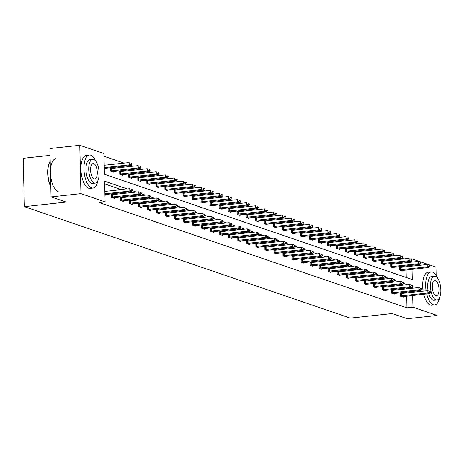 <?xml version="1.0" encoding="UTF-8"?>
<svg xmlns="http://www.w3.org/2000/svg" width="464" height="464" viewBox="0 0 464 464"><rect width="100%" height="100%" fill="white"/><g stroke="black" fill="none" stroke-linecap="round" stroke-linejoin="round"><path stroke-width="0.7" d="M50.054 155.353L23.2 158.294L24.383 206.654L350.291 318.136L392.121 313.56L407.259 318.739L437.134 315.462L412.966 307.197L412.676 295.452M24.383 206.654L66.213 202.072L51.069 196.893L49.892 148.538L79.767 145.261L103.942 153.532L104.446 174.249L412.287 279.554L412.038 269.311M404.034 258.889L401.923 258.164M395.003 255.797L392.886 255.072M385.973 252.706L383.856 251.981M376.942 249.62L374.825 248.895M367.906 246.529L365.794 245.804M358.875 243.438L356.758 242.713M349.844 240.346L347.727 239.627M340.814 237.261L338.697 236.536M331.777 234.169L329.666 233.444M322.747 231.078L320.63 230.353M313.716 227.992L311.599 227.267M304.686 224.901L302.569 224.176M295.649 221.809L293.538 221.084M286.619 218.724L284.502 217.999M277.588 215.632L275.471 214.907M268.557 212.541L266.44 211.816M259.521 209.45L257.404 208.73M250.49 206.364L248.373 205.639M241.46 203.273L239.343 202.548M232.429 200.181L230.312 199.462M223.393 197.096L221.276 196.371M214.362 194.004L212.245 193.279M205.332 190.913L203.215 190.188M196.301 187.827L194.184 187.102M187.265 184.736L185.148 184.011M178.234 181.644L176.117 180.919M169.203 178.553L167.086 177.834M160.173 175.467L158.056 174.742M151.136 172.376L149.019 171.651M142.106 169.285L138.231 167.991L110.745 170.938M133.075 166.199L130.958 165.474M124.045 163.108L104.006 156.252M410.895 258.935L411.783 258.837L435.957 267.107L436.16 275.494M436.85 303.81L437.134 315.462M51.069 196.893L80.951 193.621L79.767 145.261M392.898 290.394L391.303 289.849L391.384 293.115L394.278 294.106L394.261 293.387M374.837 284.217L373.242 283.672L373.323 286.938L376.217 287.929L376.2 287.21M356.77 278.035L355.175 277.489L355.256 280.761L358.15 281.747L358.133 281.027M338.708 271.858L337.113 271.312L337.195 274.578L340.089 275.57L340.071 274.85M320.641 265.675L319.046 265.13L319.128 268.401L322.022 269.387L322.004 268.673M302.58 259.498L300.985 258.953L301.066 262.218L303.961 263.21L303.943 262.491M284.513 253.321L282.918 252.776L282.999 256.041L285.894 257.033L285.876 256.314M266.452 247.138L264.857 246.593L264.938 249.864L267.832 250.85L267.815 250.131M248.385 240.961L246.79 240.416L246.871 243.681L249.765 244.673L249.748 243.954M230.324 234.778L228.729 234.233L228.81 237.504L231.704 238.49L231.687 237.777M212.257 228.601L210.662 228.056L210.743 231.321L213.637 232.313L213.62 231.594M194.196 222.424L192.601 221.879L192.682 225.144L195.576 226.136L195.559 225.417M176.129 216.241L174.534 215.696L174.615 218.967L177.509 219.953L177.492 219.234M158.067 210.064L156.472 209.519L156.554 212.785L159.448 213.776L159.43 213.057M140 203.882L138.405 203.336L138.487 206.608L141.381 207.594L141.363 206.88M121.939 197.705L120.344 197.159L120.425 200.425L123.32 201.417L123.302 200.697M105.235 194.52L105.253 195.24L104.957 195.135M401.377 285.389L399.301 284.681M392.341 282.298L390.27 281.59M383.31 279.206L381.24 278.499M374.28 276.121L372.209 275.407M365.249 273.029L363.173 272.322M356.213 269.938L354.142 269.23M347.182 266.852L345.112 266.139M338.152 263.761L336.081 263.053M329.121 260.669L327.045 259.962M320.085 257.578L318.014 256.87M311.054 254.492L308.983 253.785M302.023 251.401L299.953 250.693M292.993 248.31L290.916 247.602M283.956 245.224L281.886 244.511M274.926 242.133L272.855 241.425M265.895 239.041L263.825 238.334M256.865 235.956L254.788 235.242M247.828 232.864L245.758 232.157M238.798 229.773L236.727 229.065M229.767 226.681L227.696 225.974M220.736 223.596L218.66 222.888M211.7 220.504L209.629 219.797M202.669 217.413L200.599 216.705M193.639 214.327L191.568 213.62M184.602 211.236L182.532 210.528M175.572 208.145L173.501 207.437M166.541 205.059L164.471 204.346M157.511 201.968L155.44 201.26M148.474 198.876L146.404 198.169M139.444 195.791L137.373 195.077M130.413 192.699L128.342 191.992M121.382 189.608L104.684 183.895M127.356 188.952L104.615 181.175L105.119 201.892L99.145 202.548L406.986 307.852L406.702 296.107M406.626 292.97L406.603 292.036M406.528 288.904L406.505 287.97M112.909 194.613L111.314 194.068L111.389 197.339L114.283 198.325L114.266 197.612M130.97 200.796L129.375 200.251L129.456 203.516L132.35 204.508L132.333 203.789M149.037 206.973L147.442 206.428L147.517 209.693L150.411 210.685L150.394 209.966M167.098 213.156L165.503 212.611L165.584 215.876L168.478 216.868L168.461 216.149M185.165 219.333L183.57 218.788L183.645 222.053L186.54 223.045L186.522 222.326M203.226 225.51L201.631 224.965L201.712 228.236L204.607 229.222L204.589 228.508M221.293 231.693L219.698 231.147L219.774 234.413L222.674 235.405L222.65 234.685M239.354 237.87L237.759 237.324L237.841 240.59L240.735 241.582L240.717 240.862M257.421 244.052L255.826 243.501L255.902 246.773L258.802 247.764L258.784 247.045M275.483 250.229L273.888 249.684L273.969 252.95L276.863 253.941L276.846 253.222M293.55 256.406L291.955 255.861L292.03 259.132L294.93 260.118L294.913 259.405M311.611 262.589L310.016 262.044L310.097 265.309L312.991 266.301L312.974 265.582M329.678 268.766L328.083 268.221L328.158 271.486L331.058 272.478L331.041 271.759M347.739 274.949L346.144 274.398L346.225 277.669L349.119 278.661L349.102 277.942M365.806 281.126L364.211 280.581L364.286 283.846L367.186 284.838L367.169 284.119M383.867 287.303L382.272 286.758L382.353 290.029L385.248 291.015L385.23 290.302M401.934 293.486L400.339 292.941L400.415 296.206L403.315 297.198L403.297 296.479M406.986 307.852L412.966 307.197M105.119 201.892L80.951 193.621M412.6 292.314L412.577 291.38M412.502 288.248L412.38 286.456M411.962 266.174L411.939 265.246M411.864 262.108L411.817 260.229M411.8 259.457L411.783 258.837M407.351 284.734L403.349 283.365M398.321 281.642L394.319 280.273M389.284 278.557L385.288 277.188M380.254 275.465L376.252 274.096M371.223 272.374L367.221 271.005M362.193 269.282L358.191 267.914M353.156 266.197L349.16 264.828M344.126 263.105L340.124 261.737M335.095 260.014L331.093 258.645M326.064 256.928L322.062 255.56M317.028 253.837L313.026 252.468M307.997 250.746L303.995 249.377M298.967 247.66L294.965 246.291M289.936 244.569L285.934 243.2M280.9 241.477L276.898 240.108M271.869 238.386L267.867 237.017M262.839 235.3L258.837 233.931M253.808 232.209L249.806 230.84M244.772 229.117L240.77 227.749M235.741 226.032L231.739 224.663M226.71 222.94L222.708 221.572M217.68 219.849L213.678 218.48M208.643 216.763L204.641 215.395M199.613 213.672L195.611 212.303M190.582 210.581L186.58 209.212M181.552 207.489L177.55 206.12M172.515 204.404L168.513 203.035M163.485 201.312L159.483 199.943M154.454 198.221L150.452 196.852M145.423 195.135L141.421 193.766M136.387 192.044L132.385 190.675M406.249 277.484L406.064 269.967M405.988 266.829L405.965 265.895M405.884 262.763L405.867 261.829M402.653 270.338L402.671 271.057L399.777 270.065L399.701 266.8L401.29 267.345M393.623 267.247L393.64 267.966L390.746 266.974L390.665 263.709L392.26 264.254M384.592 264.161L384.61 264.88L381.715 263.888L381.634 260.617L383.229 261.162M375.562 261.07L375.579 261.789L372.685 260.797L372.604 257.532L374.199 258.077M366.525 257.978L366.543 258.697L363.648 257.706L363.573 254.44L365.162 254.985M357.495 254.893L357.512 255.606L354.618 254.62L354.537 251.349L356.132 251.894M348.464 251.801L348.481 252.52L345.587 251.529L345.506 248.263L347.101 248.808M339.433 248.71L339.451 249.429L336.557 248.437L336.475 245.172L338.07 245.717M330.397 245.624L330.414 246.338L327.52 245.352L327.445 242.08L329.034 242.626M321.366 242.533L321.384 243.252L318.49 242.26L318.408 238.995L320.003 239.54M312.336 239.441L312.353 240.161L309.459 239.169L309.378 235.903L310.973 236.449M303.305 236.35L303.323 237.069L300.428 236.077L300.347 232.812L301.942 233.357M294.269 233.264L294.286 233.984L291.392 232.992L291.317 229.721L292.906 230.266M285.238 230.173L285.256 230.892L282.361 229.9L282.28 226.635L283.875 227.18M276.208 227.082L276.225 227.801L273.331 226.809L273.25 223.544L274.845 224.089M267.177 223.996L267.194 224.709L264.3 223.723L264.219 220.452L265.814 220.997M258.141 220.905L258.158 221.624L255.264 220.632L255.183 217.367L256.778 217.912M249.11 217.813L249.127 218.532L246.233 217.541L246.152 214.275L247.747 214.82M240.079 214.728L240.097 215.441L237.203 214.455L237.121 211.184L238.716 211.729M231.049 211.636L231.066 212.355L228.172 211.364L228.091 208.098L229.686 208.643M222.012 208.545L222.03 209.264L219.136 208.272L219.054 205.007L220.649 205.552M212.982 205.453L212.999 206.173L210.105 205.187L210.024 201.915L211.619 202.461M203.951 202.368L203.969 203.087L201.074 202.095L200.993 198.824L202.588 199.375M194.921 199.276L194.938 199.996L192.038 199.004L191.963 195.738L193.558 196.284M185.884 196.185L185.902 196.904L183.007 195.912L182.926 192.647L184.521 193.192M176.854 193.099L176.871 193.813L173.977 192.827L173.896 189.556L175.491 190.101M167.823 190.008L167.84 190.727L164.946 189.735L164.865 186.47L166.46 187.015M158.792 186.917L158.81 187.636L155.91 186.644L155.834 183.379L157.429 183.924M149.756 183.831L149.773 184.544L146.879 183.558L146.798 180.287L148.393 180.832M140.725 180.74L140.743 181.459L137.849 180.467L137.767 177.202L139.362 177.747M131.695 177.648L131.712 178.367L128.818 177.376L128.737 174.11L130.332 174.655M122.664 174.557L122.682 175.276L119.782 174.29L119.706 171.019L121.301 171.564M113.628 171.471L113.645 172.19L110.751 171.199L110.67 167.927L112.265 168.478M104.597 168.38L104.615 169.099L104.319 168.995M104.951 194.561L131.579 191.638L129.839 191.04L129.781 188.686L132.663 189.944L131.793 189.648L131.805 190.037L132.675 190.339L132.663 189.944M104.922 193.772L129.839 191.04L131.805 190.037M104.864 191.417L129.781 188.686L131.793 189.648M132.675 190.339L131.579 191.638M104.301 168.426L130.941 165.497L129.201 164.9L104.284 167.632M131.167 163.902L132.037 164.198L132.025 163.804L131.155 163.508L131.167 163.902L129.201 164.9L129.143 162.551L104.226 165.277M131.155 163.508L132.025 163.804M130.941 165.497L132.037 164.198M50.825 186.87A16.205 6.89 -96.2 0 1 49.955 161.652A16.205 6.89 -96.2 0 1 50.071 161.466M49.955 161.652L50.193 161.269A16.605 7.059 83.8 0 0 50.193 161.269A16.605 7.059 83.8 0 0 50.82 186.563M95.81 161.24A16.605 7.059 83.8 0 0 90.782 155.191A16.605 7.059 83.8 0 0 89.372 155.022A16.605 7.059 83.8 0 0 84.019 170.671A16.605 7.059 83.8 0 0 91.582 187.862A16.605 7.059 83.8 0 0 92.986 188.03A16.605 7.059 83.8 0 0 97.927 180.566M89.372 155.022L86.385 155.347A16.605 7.059 83.8 0 0 81.032 170.996A16.605 7.059 83.8 0 0 88.589 188.193A16.605 7.059 83.8 0 0 89.999 188.361L92.986 188.03M95.23 183.106L92.481 183.408A11.954 5.087 -96.2 0 1 91.466 183.286A11.954 5.087 -96.2 0 1 86.026 170.909A11.954 5.087 -96.2 0 1 89.877 159.639L92.626 159.338A11.954 5.087 83.8 0 0 88.775 170.607A11.954 5.087 83.8 0 0 94.215 182.99A11.954 5.087 83.8 0 0 95.23 183.106A11.954 5.087 83.8 0 0 99.087 171.842A11.954 5.087 83.8 0 0 93.641 159.459A11.954 5.087 83.8 0 0 92.626 159.338M94.117 178.802A7.702 3.277 83.8 0 0 94.766 178.884A7.702 3.277 83.8 0 0 97.254 171.622A7.702 3.277 83.8 0 0 93.745 163.641A7.702 3.277 83.8 0 0 93.09 163.566A7.702 3.277 83.8 0 0 90.608 170.827A7.702 3.277 83.8 0 0 94.117 178.802M55.912 158.682A16.605 7.059 83.8 0 0 50.553 174.331A16.605 7.059 83.8 0 0 58.116 191.528M437.529 278.133A16.605 7.059 83.8 0 0 432.494 272.078A16.605 7.059 83.8 0 0 431.085 271.91A16.605 7.059 83.8 0 0 426.091 290.841M426.694 293.915A16.605 7.059 83.8 0 0 433.295 304.755A16.605 7.059 83.8 0 0 434.704 304.923A16.605 7.059 83.8 0 0 439.64 297.459M431.085 271.91L428.098 272.24A16.605 7.059 83.8 0 0 423.104 291.166M423.707 294.24A16.605 7.059 83.8 0 0 430.308 305.08A16.605 7.059 83.8 0 0 431.711 305.248L434.704 304.923M436.943 299.999A11.954 5.087 83.8 0 0 440.8 288.736A11.954 5.087 83.8 0 0 435.354 276.353A11.954 5.087 83.8 0 0 434.339 276.231A11.954 5.087 83.8 0 0 430.488 287.5A11.954 5.087 83.8 0 0 435.928 299.877A11.954 5.087 83.8 0 0 436.943 299.999L434.194 300.301A11.954 5.087 -96.2 0 1 433.179 300.179A11.954 5.087 -96.2 0 1 428.782 293.689M428.092 290.731A11.954 5.087 -96.2 0 1 431.59 276.532L434.339 276.231M435.829 295.696A7.702 3.277 83.8 0 0 436.479 295.777A7.702 3.277 83.8 0 0 438.967 288.515A7.702 3.277 83.8 0 0 435.458 280.534A7.702 3.277 83.8 0 0 434.803 280.459A7.702 3.277 83.8 0 0 432.32 287.721A7.702 3.277 83.8 0 0 435.829 295.696M141.706 193.424L141.694 193.036L140.83 192.734L140.836 193.128L141.706 193.424L140.609 194.723L112.914 197.855M111.383 197.078L138.875 194.132L138.817 191.777L141.694 193.036M111.325 194.729L138.817 191.777L140.83 192.734M140.609 194.723L138.875 194.132L140.836 193.128M150.736 196.516L150.73 196.121L149.86 195.825L149.866 196.22L150.736 196.516L149.64 197.815L121.945 200.947M120.42 200.17L147.906 197.217L147.848 194.868L150.73 196.121M120.362 197.815L147.848 194.868L149.86 195.825M149.64 197.815L147.906 197.217L149.866 196.22M140.198 166.988L141.068 167.284L141.056 166.895L140.186 166.599L140.198 166.988L138.231 167.991L138.179 165.636L110.687 168.589M112.276 171.721L139.971 168.583L141.068 167.284M140.186 166.599L141.056 166.895M121.307 174.806L149.002 171.674L147.268 171.083L119.776 174.029M149.228 170.079L150.098 170.375L150.087 169.986L149.222 169.685L149.228 170.079L147.268 171.083L147.21 168.728L119.718 171.68M149.222 169.685L150.087 169.986M149.002 171.674L150.098 170.375M159.767 199.607L159.761 199.213L158.891 198.917L158.903 199.305L159.767 199.607L158.676 200.906L130.976 204.038M129.45 203.261L156.936 200.309L156.878 197.96L159.761 199.213M129.392 200.906L156.878 197.96L158.891 198.917M158.676 200.906L156.936 200.309L158.903 199.305M130.338 177.898L158.033 174.766L156.298 174.168L128.812 177.12M158.265 173.171L159.129 173.466L159.123 173.072L158.253 172.776L158.265 173.171L156.298 174.168L156.24 171.819L128.754 174.766M158.253 172.776L159.123 173.072M158.033 174.766L159.129 173.466M168.803 202.693L168.792 202.304L167.922 202.008L167.933 202.397L168.803 202.693L167.707 203.992L140.012 207.13M138.481 206.347L165.967 203.4L165.909 201.045L168.792 202.304M138.423 203.998L165.909 201.045L167.922 202.008M167.707 203.992L165.967 203.4L167.933 202.397M139.368 180.989L167.069 177.851L165.329 177.26L137.843 180.212M167.295 176.256L168.165 176.558L168.154 176.163L167.284 175.868L167.295 176.256L165.329 177.26L165.271 174.905L137.785 177.857M167.284 175.868L168.154 176.163M167.069 177.851L168.165 176.558M177.834 205.784L177.822 205.39L176.958 205.094L176.964 205.488L177.834 205.784L176.738 207.083L149.043 210.215M147.511 209.438L175.003 206.492L174.945 204.137L177.822 205.39M147.453 207.083L174.945 204.137L176.958 205.094M176.738 207.083L175.003 206.492L176.964 205.488M148.405 184.075L176.1 180.943L174.36 180.351L146.873 183.297M176.326 179.348L177.196 179.643L177.184 179.255L176.314 178.953L176.326 179.348L174.36 180.351L174.307 177.996L146.815 180.948M176.314 178.953L177.184 179.255M176.1 180.943L177.196 179.643M186.864 208.875L186.859 208.481L185.989 208.185L185.994 208.58L186.864 208.875L185.768 210.175L158.073 213.307M156.548 212.529L184.034 209.577L183.976 207.228L186.859 208.481M156.49 210.175L183.976 207.228L185.989 208.185M185.768 210.175L184.034 209.577L185.994 208.58M157.435 187.166L185.13 184.034L183.396 183.437L155.904 186.389M185.356 182.439L186.226 182.735L186.215 182.34L185.351 182.045L185.356 182.439L183.396 183.437L183.338 181.088L155.846 184.034M185.351 182.045L186.215 182.34M185.13 184.034L186.226 182.735M195.895 211.961L195.889 211.572L195.019 211.277L195.031 211.665L195.895 211.961L194.805 213.26L167.104 216.398M165.578 215.615L193.065 212.669L193.007 210.314L195.889 211.572M165.52 213.266L193.007 210.314L195.019 211.277M194.805 213.26L193.065 212.669L195.031 211.665M166.466 190.257L194.161 187.125L192.427 186.528L164.94 189.48M194.393 185.525L195.257 185.826L195.251 185.432L194.381 185.136L194.393 185.525L192.427 186.528L192.369 184.179L164.882 187.125M194.381 185.136L195.251 185.432M194.161 187.125L195.257 185.826M204.931 215.052L204.92 214.664L204.05 214.362L204.061 214.757L204.931 215.052L203.835 216.352L176.14 219.484M174.609 218.706L202.095 215.76L202.037 213.405L204.92 214.664M174.551 216.357L202.037 213.405L204.05 214.362M203.835 216.352L202.095 215.76L204.061 214.757M175.496 193.343L203.197 190.211L201.457 189.619L173.971 192.566M203.423 188.616L204.293 188.912L204.282 188.523L203.412 188.222L203.423 188.616L201.457 189.619L201.399 187.265L173.913 190.217M203.412 188.222L204.282 188.523M203.197 190.211L204.293 188.912M213.962 218.144L213.95 217.749L213.086 217.454L213.092 217.848L213.962 218.144L212.866 219.443L185.171 222.575M183.64 221.798L211.132 218.846L211.074 216.497L213.95 217.749M183.582 219.443L211.074 216.497L213.086 217.454M212.866 219.443L211.132 218.846L213.092 217.848M184.533 196.434L212.228 193.302L210.488 192.711L183.002 195.657M212.454 191.707L213.324 192.003L213.312 191.609L212.442 191.313L212.454 191.707L210.488 192.711L210.436 190.356L182.944 193.302M212.442 191.313L213.312 191.609M212.228 193.302L213.324 192.003M222.993 221.235L222.987 220.841L222.117 220.545L222.128 220.934L222.993 221.235L221.896 222.529L194.201 225.666M192.676 224.889L220.162 221.937L220.104 219.582L222.987 220.841M192.618 222.534L220.104 219.582L222.117 220.545M221.896 222.529L220.162 221.937L222.128 220.934M193.563 199.526L221.258 196.394L219.524 195.796L192.032 198.749M221.485 194.793L222.355 195.095L222.343 194.7L221.479 194.404L221.485 194.793L219.524 195.796L219.466 193.447L191.974 196.394M221.479 194.404L222.343 194.7M221.258 196.394L222.355 195.095M232.023 224.321L232.017 223.932L231.147 223.631L231.159 224.025L232.023 224.321L230.933 225.62L203.232 228.752M201.707 227.975L229.193 225.028L229.135 222.674L232.017 223.932M201.649 225.626L229.135 222.674L231.147 223.631M230.933 225.62L229.193 225.028L231.159 224.025M202.594 202.617L230.289 199.479L228.555 198.888L201.069 201.834M230.521 197.884L231.385 198.18L231.379 197.792L230.509 197.496L230.521 197.884L228.555 198.888L228.497 196.533L201.011 199.485M230.509 197.496L231.379 197.792M230.289 199.479L231.385 198.18M241.06 227.412L241.048 227.018L240.178 226.722L240.19 227.116L241.06 227.412L239.963 228.711L212.268 231.843M210.737 231.066L238.223 228.114L238.165 225.765L241.048 227.018M210.679 228.711L238.165 225.765L240.178 226.722M239.963 228.711L238.223 228.114L240.19 227.116M211.625 205.703L239.325 202.571L237.585 201.979L210.099 204.926M239.552 200.976L240.422 201.272L240.41 200.883L239.54 200.581L239.552 200.976L237.585 201.979L237.527 199.624L210.041 202.577M239.54 200.581L240.41 200.883M239.325 202.571L240.422 201.272M250.09 230.504L250.079 230.109L249.214 229.813L249.22 230.202L250.09 230.504L248.994 231.803L221.299 234.935M219.768 234.158L247.26 231.205L247.202 228.856L250.079 230.109M219.71 231.803L247.202 228.856L249.214 229.813M248.994 231.803L247.26 231.205L249.22 230.202M220.661 208.794L248.356 205.662L246.622 205.065L219.13 208.017M248.582 204.067L249.452 204.363L249.441 203.969L248.571 203.673L248.582 204.067L246.622 205.065L246.564 202.716L219.072 205.662M248.571 203.673L249.441 203.969M248.356 205.662L249.452 204.363M259.121 233.589L259.115 233.201L258.245 232.905L258.257 233.293L259.121 233.589L258.025 234.888L230.33 238.026M228.804 237.243L256.29 234.297L256.232 231.942L259.115 233.201M228.746 234.894L256.232 231.942L258.245 232.905M258.025 234.888L256.29 234.297L258.257 233.293M229.692 211.886L257.387 208.748L255.652 208.156L228.16 211.108M257.613 207.153L258.483 207.454L258.471 207.06L257.607 206.764L257.613 207.153L255.652 208.156L255.594 205.801L228.108 208.754M257.607 206.764L258.471 207.06M257.387 208.748L258.483 207.454M268.157 236.681L268.146 236.286L267.276 235.99L267.287 236.385L268.157 236.681L267.061 237.98L239.36 241.112M237.835 240.335L265.321 237.388L265.263 235.033L268.146 236.286M237.777 237.98L265.263 235.033L267.276 235.99M267.061 237.98L265.321 237.388L267.287 236.385M238.722 214.971L266.417 211.839L264.683 211.248L237.197 214.194M266.649 210.244L267.513 210.54L267.508 210.151L266.638 209.85L266.649 210.244L264.683 211.248L264.625 208.893L237.139 211.845M266.638 209.85L267.508 210.151M266.417 211.839L267.513 210.54M277.188 239.772L277.176 239.378L276.306 239.082L276.318 239.476L277.188 239.772L276.092 241.071L248.397 244.203M246.865 243.426L274.352 240.474L274.299 238.125L277.176 239.378M246.807 241.071L274.299 238.125L276.306 239.082M276.092 241.071L274.352 240.474L276.318 239.476M247.753 218.063L275.454 214.931L273.714 214.333L246.227 217.285M275.68 213.336L276.55 213.631L276.538 213.237L275.668 212.941L275.68 213.336L273.714 214.333L273.656 211.984L246.169 214.931M275.668 212.941L276.538 213.237M275.454 214.931L276.55 213.631M286.218 242.858L286.207 242.469L285.343 242.173L285.348 242.562L286.218 242.858L285.122 244.157L257.427 247.295M255.896 246.512L283.388 243.565L283.33 241.21L286.207 242.469M255.838 244.163L283.33 241.21L285.343 242.173M285.122 244.157L283.388 243.565L285.348 242.562M256.789 221.154L284.484 218.022L282.75 217.425L255.258 220.377M284.71 216.421L285.58 216.723L285.569 216.328L284.699 216.033L284.71 216.421L282.75 217.425L282.692 215.07L255.2 218.022M284.699 216.033L285.569 216.328M284.484 218.022L285.58 216.723M295.249 245.949L295.243 245.56L294.373 245.259L294.385 245.653L295.249 245.949L294.153 247.248L266.458 250.38M264.932 249.603L292.419 246.657L292.361 244.302L295.243 245.56M264.874 247.254L292.361 244.302L294.373 245.259M294.153 247.248L292.419 246.657L294.385 245.653M265.82 224.24L293.515 221.108L291.781 220.516L264.289 223.462M293.741 219.513L294.611 219.808L294.599 219.42L293.735 219.118L293.741 219.513L291.781 220.516L291.723 218.161L264.236 221.113M293.735 219.118L294.599 219.42M293.515 221.108L294.611 219.808M304.285 249.04L304.274 248.646L303.404 248.35L303.415 248.745L304.285 249.04L303.189 250.34L275.488 253.472M273.963 252.694L301.449 249.742L301.391 247.393L304.274 248.646M273.905 250.34L301.391 247.393L303.404 248.35M303.189 250.34L301.449 249.742L303.415 248.745M274.85 227.331L302.551 224.199L300.811 223.607L273.325 226.554M302.777 222.604L303.642 222.9L303.636 222.505L302.766 222.21L302.777 222.604L300.811 223.607L300.753 221.253L273.267 224.199M302.766 222.21L303.636 222.505M302.551 224.199L303.642 222.9M313.316 252.132L313.304 251.737L312.434 251.442L312.446 251.83L313.316 252.132L312.22 253.425L284.525 256.563M282.994 255.786L310.48 252.834L310.428 250.479L313.304 251.737M282.936 253.431L310.428 250.479L312.434 251.442M312.22 253.425L310.48 252.834L312.446 251.83M283.881 230.422L311.582 227.29L309.842 226.693L282.356 229.645M311.808 225.69L312.678 225.991L312.666 225.597L311.796 225.301L311.808 225.69L309.842 226.693L309.784 224.344L282.298 227.29M311.796 225.301L312.666 225.597M311.582 227.29L312.678 225.991M322.347 255.217L322.335 254.829L321.471 254.527L321.477 254.922L322.347 255.217L321.25 256.517L293.555 259.649M292.024 258.871L319.516 255.925L319.458 253.57L322.335 254.829M291.966 256.522L319.458 253.57L321.471 254.527M321.25 256.517L319.516 255.925L321.477 254.922M292.917 233.514L320.612 230.376L318.878 229.784L291.386 232.731M320.839 228.781L321.709 229.077L321.697 228.688L320.833 228.392L320.839 228.781L318.878 229.784L318.82 227.43L291.328 230.382M320.833 228.392L321.697 228.688M320.612 230.376L321.709 229.077M331.377 258.309L331.371 257.914L330.501 257.619L330.513 258.013L331.377 258.309L330.281 259.608L302.586 262.74M301.061 261.963L328.547 259.011L328.489 256.662L331.371 257.914M301.003 259.608L328.489 256.662L330.501 257.619M330.281 259.608L328.547 259.011L330.513 258.013M301.948 236.599L329.643 233.467L327.909 232.876L300.417 235.822M329.869 231.872L330.739 232.168L330.728 231.774L329.863 231.478L329.869 231.872L327.909 232.876L327.851 230.521L300.365 233.467M329.863 231.478L330.728 231.774M329.643 233.467L330.739 232.168M340.414 261.4L340.402 261.006L339.532 260.71L339.544 261.099L340.414 261.4L339.317 262.699L311.617 265.831M310.091 265.054L337.577 262.102L337.519 259.753L340.402 261.006M310.033 262.699L337.519 259.753L339.532 260.71M339.317 262.699L337.577 262.102L339.544 261.099M310.979 239.691L338.679 236.559L336.939 235.961L309.453 238.914M338.906 234.964L339.77 235.26L339.764 234.865L338.894 234.569L338.906 234.964L336.939 235.961L336.881 233.612L309.395 236.559M338.894 234.569L339.764 234.865M338.679 236.559L339.77 235.26M349.444 264.486L349.433 264.097L348.563 263.796L348.574 264.19L349.444 264.486L348.348 265.785L320.653 268.917M319.122 268.14L346.608 265.193L346.556 262.839L349.433 264.097M319.064 265.791L346.556 262.839L348.563 263.796M348.348 265.785L346.608 265.193L348.574 264.19M320.009 242.782L347.71 239.644L345.97 239.053L318.484 242.005M347.936 238.049L348.806 238.345L348.795 237.957L347.925 237.661L347.936 238.049L345.97 239.053L345.912 236.698L318.426 239.65M347.925 237.661L348.795 237.957M347.71 239.644L348.806 238.345M358.475 267.577L358.463 267.183L357.599 266.887L357.605 267.281L358.475 267.577L357.379 268.876L329.684 272.008M328.152 271.231L355.644 268.285L355.586 265.93L358.463 267.183M328.094 268.876L355.586 265.93L357.599 266.887M357.379 268.876L355.644 268.285L357.605 267.281M329.046 245.868L356.741 242.736L355.006 242.144L327.514 245.091M356.967 241.141L357.837 241.437L357.825 241.048L356.961 240.746L356.967 241.141L355.006 242.144L354.948 239.789L327.456 242.742M356.961 240.746L357.825 241.048M356.741 242.736L357.837 241.437M367.505 270.669L367.5 270.274L366.63 269.978L366.641 270.367L367.505 270.669L366.409 271.968L338.714 275.1M337.189 274.323L364.675 271.37L364.617 269.021L367.5 270.274M337.131 271.968L364.617 269.021L366.63 269.978M366.409 271.968L364.675 271.37L366.641 270.367M338.076 248.959L365.771 245.827L364.037 245.23L336.545 248.182M365.997 244.232L366.867 244.528L366.862 244.134L365.992 243.838L365.997 244.232L364.037 245.23L363.979 242.881L336.493 245.827M365.992 243.838L366.862 244.134M365.771 245.827L366.867 244.528M376.542 273.754L376.53 273.366L375.66 273.07L375.672 273.458L376.542 273.754L375.446 275.053L347.745 278.191M346.219 277.408L373.706 274.462L373.648 272.107L376.53 273.366M346.161 275.059L373.648 272.107L375.66 273.07M375.446 275.053L373.706 274.462L375.672 273.458M347.107 252.051L374.808 248.919L373.068 248.321L345.581 251.273M375.034 247.318L375.898 247.619L375.892 247.225L375.022 246.929L375.034 247.318L373.068 248.321L373.01 245.966L345.523 248.919M375.022 246.929L375.892 247.225M374.808 248.919L375.898 247.619M385.572 276.846L385.561 276.451L384.691 276.155L384.702 276.55L385.572 276.846L384.476 278.145L356.781 281.277M355.25 280.5L382.736 277.553L382.684 275.198L385.561 276.451M355.192 278.151L382.684 275.198L384.691 276.155M384.476 278.145L382.736 277.553L384.702 276.55M356.137 255.136L383.838 252.004L382.098 251.413L354.612 254.359M384.064 250.409L384.934 250.705L384.923 250.316L384.053 250.015L384.064 250.409L382.098 251.413L382.04 249.058L354.554 252.01M384.053 250.015L384.923 250.316M383.838 252.004L384.934 250.705M394.603 279.937L394.591 279.543L393.727 279.247L393.733 279.641L394.603 279.937L393.507 281.236L365.812 284.368M364.281 283.591L391.773 280.639L391.715 278.29L394.591 279.543M364.223 281.236L391.715 278.29L393.727 279.247M393.507 281.236L391.773 280.639L393.733 279.641M365.174 258.228L392.869 255.096L391.135 254.498L363.643 257.45M393.095 253.501L393.965 253.796L393.953 253.402L393.089 253.106L393.095 253.501L391.135 254.498L391.077 252.149L363.585 255.096M393.089 253.106L393.953 253.402M392.869 255.096L393.965 253.796M403.634 283.023L403.628 282.634L402.758 282.338L402.769 282.727L403.634 283.023L402.537 284.322L374.842 287.46M373.317 286.682L400.803 283.73L400.745 281.375L403.628 282.634M373.259 284.328L400.745 281.375L402.758 282.338M402.537 284.322L400.803 283.73L402.769 282.727M374.204 261.319L401.899 258.187L400.165 257.59L372.673 260.542M402.126 256.586L402.996 256.888L402.99 256.493L402.12 256.198L402.126 256.586L400.165 257.59L400.107 255.241L372.621 258.187M402.12 256.198L402.99 256.493M401.899 258.187L402.996 256.888M412.67 286.114L412.658 285.725L411.788 285.424L411.8 285.818L412.67 286.114L411.574 287.413L383.873 290.545M382.348 289.768L409.834 286.822L409.776 284.467L412.658 285.725M382.29 287.419L409.776 284.467L411.788 285.424M411.574 287.413L409.834 286.822L411.8 285.818M383.235 264.41L410.936 261.273L409.196 260.681L381.71 263.627M411.162 259.678L412.026 259.973L412.02 259.585L411.15 259.289L411.162 259.678L409.196 260.681L409.138 258.326L381.652 261.278M411.15 259.289L412.02 259.585M410.936 261.273L412.026 259.973M421.701 289.205L421.689 288.811L420.819 288.515L420.831 288.91L421.701 289.205L420.604 290.505L392.909 293.637M391.378 292.859L418.864 289.907L418.812 287.558L421.689 288.811M391.32 290.505L418.812 287.558L420.819 288.515M420.604 290.505L418.864 289.907L420.831 288.91M392.271 267.496L419.966 264.364L418.226 263.772L390.74 266.719M420.193 262.769L421.063 263.065L421.051 262.67L420.181 262.375L420.193 262.769L418.226 263.772L418.168 261.418L390.682 264.364M420.181 262.375L421.051 262.67M419.966 264.364L421.063 263.065M430.731 292.297L430.72 291.902L429.855 291.607L429.861 291.995L430.731 292.297L429.635 293.596L401.94 296.728M400.409 295.951L427.901 292.999L427.843 290.644L430.72 291.902M400.351 293.596L427.843 290.644L429.855 291.607M429.635 293.596L427.901 292.999L429.861 291.995M401.302 270.587L428.997 267.455L427.263 266.858L399.771 269.81M429.223 265.86L430.093 266.156L430.082 265.762L429.217 265.466L429.223 265.86L427.263 266.858L427.205 264.509L399.713 267.455M429.217 265.466L430.082 265.762M428.997 267.455L430.093 266.156M112.578 197.009L112.52 194.66M112.189 197.038L112.131 194.689M121.614 200.1L121.556 197.745M121.226 200.129L121.168 197.78M111.493 168.548L111.551 170.903M111.882 168.519L111.94 170.868M120.524 171.639L120.582 173.988M120.918 171.605L120.976 173.959M130.645 203.191L130.587 200.837M130.256 203.22L130.198 200.866M129.56 174.725L129.618 177.08M129.949 174.696L130.007 177.051M139.676 206.277L139.618 203.928M139.287 206.312L139.229 203.957M138.591 177.816L138.649 180.171M138.98 177.787L139.038 180.136M148.706 209.368L148.648 207.014M148.318 209.397L148.26 207.048M147.622 180.908L147.68 183.257M148.01 180.879L148.068 183.228M157.743 212.46L157.685 210.105M157.354 212.489L157.296 210.134M156.652 183.993L156.71 186.348M157.047 183.964L157.105 186.319M166.773 215.545L166.715 213.196M166.385 215.58L166.327 213.225M165.689 187.085L165.747 189.44M166.077 187.056L166.135 189.411M175.804 218.637L175.746 216.282M175.415 218.666L175.357 216.317M174.719 190.176L174.777 192.531M175.108 190.147L175.166 192.496M184.834 221.728L184.782 219.373M184.446 221.757L184.388 219.402M183.75 193.268L183.808 195.617M184.138 193.233L184.196 195.588M193.871 224.814L193.813 222.465M193.482 224.849L193.424 222.494M192.78 196.353L192.838 198.708M193.175 196.324L193.233 198.679M202.901 227.905L202.843 225.556M202.513 227.934L202.455 225.585M201.817 199.445L201.875 201.799M202.205 199.416L202.263 201.765M211.932 230.997L211.874 228.642M211.543 231.026L211.485 228.677M210.847 202.536L210.905 204.885M211.236 202.501L211.294 204.856M220.963 234.088L220.91 231.733M220.574 234.117L220.516 231.762M219.878 205.622L219.936 207.976M220.267 205.593L220.325 207.947M229.999 237.174L229.941 234.825M229.61 237.208L229.552 234.854M228.909 208.713L228.967 211.068M229.303 208.684L229.361 211.033M239.03 240.265L238.972 237.91M238.641 240.294L238.583 237.945M237.945 211.804L238.003 214.153M238.334 211.775L238.392 214.124M248.06 243.356L248.002 241.002M247.672 243.385L247.614 241.031M246.976 214.89L247.034 217.245M247.364 214.861L247.422 217.216M257.091 246.442L257.039 244.093M256.702 246.477L256.644 244.122M256.006 217.981L256.064 220.336M256.395 217.952L256.453 220.307M266.127 249.533L266.069 247.179M265.739 249.562L265.681 247.213M265.043 221.073L265.095 223.422M265.431 221.044L265.489 223.393M275.158 252.625L275.1 250.27M274.769 252.654L274.711 250.299M274.073 224.164L274.131 226.513M274.462 224.129L274.52 226.484M284.188 255.71L284.13 253.361M283.8 255.745L283.742 253.39M283.104 227.25L283.162 229.605M283.492 227.221L283.55 229.576M293.219 258.802L293.167 256.453M292.83 258.831L292.772 256.482M292.134 230.341L292.192 232.696M292.523 230.312L292.581 232.661M302.255 261.893L302.197 259.538M301.867 261.922L301.809 259.567M301.171 233.433L301.223 235.782M301.559 233.398L301.617 235.753M311.286 264.985L311.228 262.63M310.897 265.014L310.839 262.659M310.201 236.518L310.259 238.873M310.59 236.489L310.648 238.844M320.317 268.07L320.259 265.721M319.928 268.099L319.87 265.75M319.232 239.61L319.29 241.964M319.621 239.581L319.679 241.93M329.347 271.162L329.295 268.807M328.959 271.191L328.901 268.842M328.263 242.701L328.321 245.05M328.651 242.672L328.709 245.021M338.384 274.253L338.326 271.898M337.995 274.282L337.937 271.927M337.299 245.787L337.351 248.141M337.688 245.758L337.746 248.112M347.414 277.339L347.356 274.99M347.026 277.373L346.968 275.019M346.33 248.878L346.388 251.233M346.718 248.849L346.776 251.204M356.445 280.43L356.387 278.075M356.056 280.459L355.998 278.11M355.36 251.969L355.418 254.318M355.749 251.94L355.807 254.289M365.481 283.521L365.423 281.167M365.087 283.55L365.029 281.196M364.391 255.061L364.449 257.41M364.779 255.026L364.837 257.381M374.512 286.607L374.454 284.258M374.123 286.642L374.065 284.287M373.427 258.146L373.479 260.501M373.816 258.117L373.874 260.472M383.542 289.698L383.484 287.349M383.154 289.727L383.096 287.378M382.458 261.238L382.516 263.593M382.846 261.209L382.904 263.558M392.573 292.79L392.515 290.435M392.184 292.819L392.126 290.464M391.488 264.329L391.546 266.678M391.877 264.294L391.935 266.649M401.609 295.881L401.551 293.526M401.215 295.91L401.157 293.555M400.519 267.415L400.577 269.77M400.908 267.386L400.966 269.741"/></g></svg>
